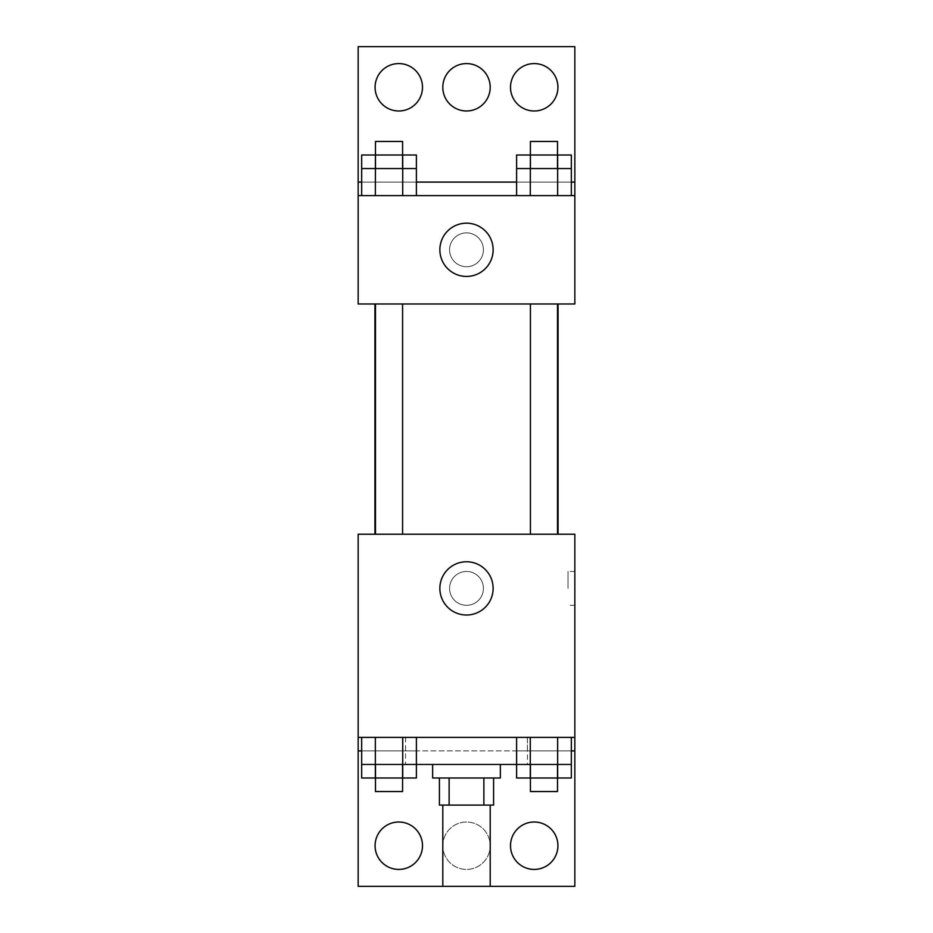 <?xml version="1.0" encoding="UTF-8"?>
<svg xmlns="http://www.w3.org/2000/svg" width="933" height="933" viewBox="0 0 933 933"><rect width="100%" height="100%" fill="white"/><g stroke="black" fill="none" stroke-linecap="round" stroke-linejoin="round"><path stroke-width="0.7" stroke-dasharray="4.67 3.5" d="M490.198 886.35L442.802 886.35M490.198 805.086L442.802 805.086L490.198 805.086M449.123 805.086L439.408 805.086L439.408 778.005L449.123 778.005L449.123 805.086L493.592 805.086L493.592 778.005L483.877 778.005L483.877 805.086M449.123 778.005L439.408 778.005M483.877 778.005L493.592 778.005M432.644 778.005L500.356 778.005M466.5 764.454L432.644 764.454L466.5 764.454M516.602 750.913L571.334 750.913L516.602 750.913L516.602 764.454L361.666 764.454L361.666 750.913L402.718 750.913L361.666 750.913L375.346 750.913L375.346 778.005L416.398 778.005M527.448 737.373L405.552 737.373L527.448 737.373L527.448 764.454M527.402 737.373L358.155 737.373L574.845 737.373L527.402 737.373L527.402 750.913L361.666 750.913L416.398 750.913L402.718 750.913L402.718 778.005L375.486 778.005L402.578 778.005M557.654 737.373L516.602 737.373L571.334 737.373L530.282 737.373L557.654 737.373L557.654 764.454L571.334 764.454L571.334 750.913L527.402 750.913M402.718 737.373L361.666 737.373L416.398 737.373L375.346 737.373L402.718 737.373L402.718 764.454L402.718 750.913L416.398 750.913L416.398 764.454M574.845 588.396L574.845 571.462L574.845 588.396M358.155 737.373L358.155 886.35L574.845 886.35L574.845 737.373L358.155 737.373L358.155 534.212L574.845 534.212L574.845 737.373M557.514 534.212L530.422 534.212L557.514 534.212L530.422 534.212L557.514 534.212L557.514 303.983L530.422 303.983L557.514 303.983M402.578 534.212L375.486 534.212L402.578 534.212L375.486 534.212L402.578 534.212L402.578 303.983L375.486 303.983L402.578 303.983M374.949 534.212L558.051 534.212L374.949 534.212M466.5 571.462A16.934 16.934 0 0 0 451.84 596.852A16.934 16.934 0 0 0 481.16 596.852A16.934 16.934 0 0 0 466.5 571.462A16.934 16.934 0 0 1 481.16 596.852A16.934 16.934 0 0 1 451.84 596.852A16.934 16.934 0 0 1 466.5 571.462M358.155 588.396L358.155 571.462L358.167 588.396M439.863 588.396A26.637 26.637 0 0 0 479.819 611.453A26.637 26.637 0 0 0 479.819 565.328A26.637 26.637 0 0 0 439.863 588.396M568.022 588.396L568.022 571.462L568.022 588.396M510.514 845.718A23.698 23.698 0 0 1 546.073 825.192A23.698 23.698 0 0 1 546.073 866.244A23.698 23.698 0 0 1 510.514 845.718M375.078 845.718A23.698 23.698 0 0 1 410.637 825.192A23.698 23.698 0 0 1 410.637 866.244A23.698 23.698 0 0 1 375.078 845.718M442.802 845.718A23.698 23.698 0 0 1 478.349 825.192A23.698 23.698 0 0 1 478.349 866.244A23.698 23.698 0 0 1 442.802 845.718A23.698 23.698 0 0 1 478.349 825.192A23.698 23.698 0 0 1 478.349 866.244A23.698 23.698 0 0 1 442.802 845.718M405.598 737.373L405.598 750.913M574.845 750.913L358.155 750.913M558.051 303.983L374.949 303.983L558.051 303.983M358.155 303.983L574.845 303.983L574.845 195.627L358.155 195.627L358.155 303.983M466.5 232.877A16.934 16.934 0 0 0 451.84 258.266A16.934 16.934 0 0 0 481.16 258.266A16.934 16.934 0 0 0 466.5 232.877A16.934 16.934 0 0 1 481.16 258.266A16.934 16.934 0 0 1 451.84 258.266A16.934 16.934 0 0 1 466.5 232.877M574.845 249.799L574.845 266.733L574.833 249.799M358.155 195.627L358.155 46.65L574.845 46.65L574.845 195.627L358.155 195.627L574.845 195.627M361.666 195.627L416.398 195.627L361.666 195.627M571.334 195.627L530.282 195.627L571.334 195.627M516.602 195.627L557.654 195.627L516.602 195.627M358.155 249.799L358.155 266.733L358.167 249.799M439.863 249.799A26.637 26.637 0 0 0 479.819 272.868A26.637 26.637 0 0 0 479.819 226.742A26.637 26.637 0 0 0 439.863 249.799M442.802 87.282A23.698 23.698 0 0 1 478.349 66.756A23.698 23.698 0 0 1 478.349 107.808A23.698 23.698 0 0 1 442.802 87.282M422.486 87.282A23.698 23.698 0 0 1 386.927 107.808A23.698 23.698 0 0 1 386.927 66.756A23.698 23.698 0 0 1 422.486 87.282M557.922 87.282A23.698 23.698 0 0 1 522.363 107.808A23.698 23.698 0 0 1 522.363 66.756A23.698 23.698 0 0 1 557.922 87.282M361.666 154.995L375.346 154.995L375.346 182.087L361.666 182.087L402.718 182.087L402.718 168.546L361.666 168.546L361.666 182.087L416.398 182.087L375.346 182.087L416.398 182.087L402.718 182.087L416.398 182.087L416.398 168.546L402.718 168.546L402.718 195.627M516.602 154.995L530.282 154.995L530.282 182.087L516.602 182.087L557.654 182.087L557.654 168.546L516.602 168.546L516.602 182.087L571.334 182.087L530.282 182.087L571.334 182.087L557.654 182.087L571.334 182.087L571.334 168.546L557.654 168.546L557.654 195.627M358.155 182.087L574.845 182.087M557.514 168.546L530.422 168.546L557.514 168.546M530.282 154.995L557.654 154.995L557.654 182.087L530.282 182.087L530.282 168.546L530.282 195.627M557.514 154.995L571.334 154.995M402.578 168.546L375.486 168.546L402.578 168.546M375.346 154.995L402.718 154.995L402.718 182.087L375.346 182.087L375.346 168.546L375.346 195.627M402.578 154.995L416.398 154.995M557.514 141.454L530.422 141.454M402.578 141.454L375.486 141.454M516.602 764.454L557.654 764.454L557.654 750.913L557.654 778.005L571.334 778.005M557.514 764.454L530.422 764.454L557.514 764.454M530.282 737.373L530.282 778.005L557.514 778.005M402.578 764.454L375.486 764.454L402.578 764.454M375.346 737.373L375.346 764.454L375.346 750.913L416.398 750.913M516.602 778.005L530.282 778.005M530.282 750.913L571.334 750.913L530.282 750.913M557.514 791.546L530.422 791.546M361.666 778.005L375.346 778.005M402.578 791.546L375.486 791.546M405.552 737.373L405.552 764.454M574.845 571.462L568.022 571.462M574.845 605.319L568.022 605.319M375.486 303.983L375.486 534.212M530.422 303.983L530.422 534.212"/><path stroke-width="1.4" d="M442.802 805.086L442.802 886.35L490.198 886.35L490.198 805.086M483.877 778.005L483.877 805.086L439.408 805.086L439.408 778.005M483.877 805.086L493.592 805.086L493.592 778.005M500.356 764.454L500.356 778.005L432.644 778.005L432.644 764.454M449.123 778.005L449.123 805.086M416.398 737.373L416.398 764.454L516.602 764.454L516.602 778.005L557.514 778.005L557.514 791.546L530.422 791.546L530.422 764.454M358.155 737.373L358.155 534.212L574.845 534.212L574.845 737.373L358.155 737.373L358.155 886.35L574.845 886.35L574.845 750.913L571.334 750.913M574.845 737.373L574.845 750.913M439.863 588.396A26.637 26.637 0 0 1 479.819 565.328A26.637 26.637 0 0 1 479.819 611.453A26.637 26.637 0 0 1 439.863 588.396M361.666 750.913L358.155 750.913M510.514 845.718A23.698 23.698 0 0 1 546.073 825.192A23.698 23.698 0 0 1 546.073 866.244A23.698 23.698 0 0 1 510.514 845.718M375.078 845.718A23.698 23.698 0 0 1 410.637 825.192A23.698 23.698 0 0 1 410.637 866.244A23.698 23.698 0 0 1 375.078 845.718M558.051 303.983L558.051 534.212M557.514 534.212L557.514 303.983M402.578 303.983L402.578 534.212M574.845 303.983L358.155 303.983L358.155 46.65L574.845 46.65L574.845 303.983M574.845 195.627L358.155 195.627M439.863 249.799A26.637 26.637 0 0 1 479.819 226.742A26.637 26.637 0 0 1 479.819 272.868A26.637 26.637 0 0 1 439.863 249.799M358.155 182.087L361.666 182.087M416.398 182.087L516.602 182.087M571.334 182.087L574.845 182.087M442.802 87.282A23.698 23.698 0 0 1 478.349 66.756A23.698 23.698 0 0 1 478.349 107.808A23.698 23.698 0 0 1 442.802 87.282M422.486 87.282A23.698 23.698 0 0 1 386.927 107.808A23.698 23.698 0 0 1 386.927 66.756A23.698 23.698 0 0 1 422.486 87.282M557.922 87.282A23.698 23.698 0 0 1 522.363 107.808A23.698 23.698 0 0 1 522.363 66.756A23.698 23.698 0 0 1 557.922 87.282M557.654 195.627L557.654 154.995L571.334 154.995L571.334 168.546L516.602 168.546L516.602 195.627M571.334 168.546L571.334 195.627M530.422 168.546L530.422 154.995L557.514 154.995L557.514 141.454L530.422 141.454L530.282 195.627M557.514 154.995L557.514 168.546M402.718 195.627L402.718 154.995L416.398 154.995L416.398 168.546L361.666 168.546L361.666 195.627M416.398 168.546L416.398 195.627M375.486 168.546L375.486 154.995L402.578 154.995L402.578 141.454L375.486 141.454L375.346 195.627M402.578 154.995L402.578 168.546M530.282 154.995L516.602 154.995L516.602 168.546M375.346 154.995L361.666 154.995L361.666 168.546M571.334 737.373L571.334 764.454L516.602 764.454L516.602 737.373M557.654 737.373L557.654 778.005L571.334 778.005L571.334 764.454M530.282 737.373L530.282 778.005M557.514 764.454L557.514 778.005M402.718 737.373L402.718 778.005L416.398 778.005L416.398 764.454L361.666 764.454L361.666 778.005L402.578 778.005L402.578 791.546L375.486 791.546L375.486 764.454M361.666 737.373L361.666 764.454M375.346 737.373L375.346 778.005M402.578 764.454L402.578 778.005M374.949 303.983L374.949 534.212M530.422 534.212L530.422 303.983M375.486 303.983L375.486 534.212"/></g></svg>
